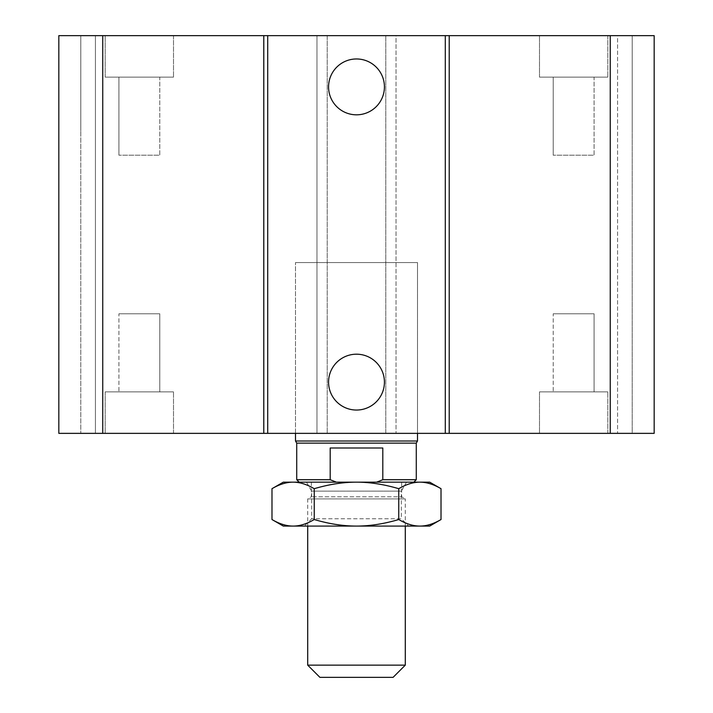 <?xml version="1.0" encoding="UTF-8"?>
<svg xmlns="http://www.w3.org/2000/svg" width="713" height="713" viewBox="0 0 713 713"><rect width="100%" height="100%" fill="white"/><g stroke="black" fill="none" stroke-linecap="round" stroke-linejoin="round"><path stroke-width="0.53" stroke-dasharray="3.56 2.67" d="M417.497 433.361L295.503 433.361L417.497 433.361L417.497 262.562L295.503 262.562L417.497 262.562L295.503 262.562L417.497 262.562L417.497 433.361M553.217 313.8L594.089 313.8L553.217 313.8L594.089 313.8L553.217 313.8L553.217 391.883L594.089 391.883L553.217 391.883L553.217 313.8M539.491 433.361L607.815 433.361L539.491 433.361L539.491 391.883L607.815 391.883L539.491 391.883L607.815 391.883L539.491 391.883L539.491 433.361L607.815 433.361L539.491 433.361M118.911 313.8L159.783 313.8L118.911 313.8L159.783 313.8L118.911 313.8L118.911 391.883L159.783 391.883L118.911 391.883L118.911 313.8M105.185 433.361L173.509 433.361L105.185 433.361L105.185 391.883L173.509 391.883L105.185 391.883L173.509 391.883L105.185 391.883L105.185 433.361L173.509 433.361L105.185 433.361M118.911 391.883L159.783 391.883L118.911 391.883M553.217 391.883L594.089 391.883L553.217 391.883M594.089 77.129L553.217 77.129L594.089 77.129L594.089 155.202L553.217 155.202L594.089 155.202L553.217 155.202L594.089 155.202L594.089 77.129L553.217 77.129L594.089 77.129M159.783 77.129L118.911 77.129L159.783 77.129L159.783 155.202L118.911 155.202L159.783 155.202L118.911 155.202L159.783 155.202L159.783 77.129L118.911 77.129L159.783 77.129M539.491 35.65L607.815 35.65L539.491 35.65L539.491 77.129L607.815 77.129L539.491 77.129L607.815 77.129L539.491 77.129L539.491 35.65L607.815 35.65L539.491 35.65M105.185 35.65L173.509 35.65L105.185 35.65L105.185 77.129L173.509 77.129L105.185 77.129L173.509 77.129L105.185 77.129L105.185 35.65L173.509 35.65L105.185 35.65M384.423 86.888A27.923 27.923 0 0 0 342.534 62.708A27.923 27.923 0 0 0 342.534 111.076A27.923 27.923 0 0 0 384.423 86.888M384.423 382.123A27.923 27.923 0 0 0 342.534 357.935A27.923 27.923 0 0 0 342.534 406.303A27.923 27.923 0 0 0 384.423 382.123M58.831 130.809L58.831 433.361L396.027 433.361L385.778 433.361L385.778 338.203L385.778 433.361L654.169 433.361L632.208 433.361L654.169 433.361L654.169 35.65L632.208 35.65L632.208 433.361L617.574 433.361L632.208 433.361L632.208 35.65L617.574 35.65L617.574 433.361L617.574 35.65L632.208 35.65L632.208 130.809L632.208 35.65L654.169 35.65L654.169 130.809L654.169 35.65L385.778 35.65L385.778 338.203L385.778 35.65L396.027 35.65L396.027 433.361L396.027 35.65L316.973 35.65L316.973 433.361L316.973 35.65L327.222 35.65L327.222 433.361L327.222 35.65L58.831 35.65L58.831 433.361L58.831 35.65L80.792 35.65L80.792 433.361L80.792 35.65L95.426 35.65L95.426 433.361L95.426 35.65L80.792 35.65L80.792 130.809L80.792 35.65L58.831 35.65L58.831 130.809M307.704 665.149L405.296 665.149M393.095 677.35L319.905 677.35M401.642 482.157L311.358 482.157L401.642 482.157L401.642 496.792L311.358 496.792L401.642 496.792L405.296 498.913L307.704 498.913L405.296 498.913L405.296 526.078M330.19 447.996L330.19 479.715L336.34 482.157L376.66 482.157L382.81 479.715L382.81 447.996L330.19 447.996M376.66 482.157L336.34 482.157M382.81 479.715L416.276 479.715M296.724 479.715L330.19 479.715M296.724 443.121L416.276 443.121M295.503 441.008L417.497 441.008M441.017 519.536C433.575 523.903 426.534 526.087 419.895 526.078L429.698 526.078M398.763 519.536C383.87 523.903 369.789 526.087 356.5 526.078L419.895 526.078C413.246 526.087 406.205 523.903 398.763 519.536L398.763 488.69C406.205 484.323 413.246 482.148 419.895 482.157L283.302 482.157M314.237 519.536C306.795 523.903 299.754 526.087 293.105 526.078L356.5 526.078C343.211 526.087 329.13 523.903 314.237 519.536L314.237 488.69C329.13 484.323 343.211 482.148 356.5 482.157C369.789 482.148 383.87 484.323 398.763 488.69M283.302 526.078L293.105 526.078C286.466 526.087 279.425 523.903 271.983 519.536M271.983 488.69C279.425 484.323 286.466 482.148 293.105 482.157C299.754 482.148 306.795 484.323 314.237 488.69M429.698 482.157L419.895 482.157C426.534 482.148 433.575 484.323 441.017 488.69M406.517 482.157L306.483 482.157L406.517 482.157L401.339 491.132L311.661 491.132L401.339 491.132L401.339 518.752L311.661 518.752L401.339 518.752L408.656 526.078L304.344 526.078L408.656 526.078M306.483 482.157L311.661 491.132L311.661 518.752L304.344 526.078M102.752 35.65L102.752 433.361M610.248 35.65L610.248 433.361M295.503 433.361L295.503 262.562L295.503 433.361M594.089 391.883L594.089 313.8L594.089 391.883M607.815 433.361L607.815 391.883L607.815 433.361M159.783 391.883L159.783 313.8L159.783 391.883M173.509 433.361L173.509 391.883L173.509 433.361M553.217 77.129L553.217 155.202L553.217 77.129M118.911 77.129L118.911 155.202L118.911 77.129M607.815 35.65L607.815 77.129L607.815 35.65M173.509 35.65L173.509 77.129L173.509 35.65M311.358 482.157L311.358 496.792L307.704 498.913L307.704 526.078"/><path stroke-width="1.07" d="M384.423 86.888A27.923 27.923 0 0 1 342.534 111.076A27.923 27.923 0 0 1 342.534 62.708A27.923 27.923 0 0 1 384.423 86.888M384.423 382.123A27.923 27.923 0 0 1 342.534 406.303A27.923 27.923 0 0 1 342.534 357.935A27.923 27.923 0 0 1 384.423 382.123M102.752 35.65L102.752 433.361L58.831 433.361L58.831 35.65L445.295 35.65L445.295 433.361L654.169 433.361L654.169 35.65L610.248 35.65L610.248 433.361M267.705 35.65L267.705 433.361L445.295 433.361M263.783 35.65L263.783 433.361L267.705 433.361M445.295 35.65L449.217 35.65L449.217 433.361M449.217 35.65L610.248 35.65M102.752 433.361L263.783 433.361M405.296 665.149L307.704 665.149L319.905 677.35L393.095 677.35L405.296 665.149L405.296 526.078M336.34 482.157L330.19 479.715L330.19 447.996L382.81 447.996L382.81 479.715L376.66 482.157M413.834 482.157L416.276 479.715L382.81 479.715M330.19 479.715L296.724 479.715L299.166 482.157M416.276 479.715L416.276 443.121L296.724 443.121L296.724 479.715M417.497 433.361L417.497 441.008L295.503 441.008L295.503 433.361M441.017 519.536L429.698 526.078L419.895 526.078C426.534 526.087 433.575 523.903 441.017 519.536L441.017 488.69C433.575 484.323 426.534 482.148 419.895 482.157C413.246 482.148 406.205 484.323 398.763 488.69C383.87 484.323 369.789 482.148 356.5 482.157L429.698 482.157L441.017 488.69M271.983 519.536C279.425 523.903 286.466 526.087 293.105 526.078L283.302 526.078L271.983 519.536L271.983 488.69C279.425 484.323 286.466 482.148 293.105 482.157L356.5 482.157C343.211 482.148 329.13 484.323 314.237 488.69C306.795 484.323 299.754 482.148 293.105 482.157L283.302 482.157L271.983 488.69M293.105 526.078C299.754 526.087 306.795 523.903 314.237 519.536C329.13 523.903 343.211 526.087 356.5 526.078L293.105 526.078M356.5 526.078C369.789 526.087 383.87 523.903 398.763 519.536C406.205 523.903 413.246 526.087 419.895 526.078L356.5 526.078M314.237 519.536L314.237 488.69M398.763 519.536L398.763 488.69M307.704 526.078L307.704 665.149M416.276 443.121L417.497 441.008M296.724 443.121L295.503 441.008"/></g></svg>

